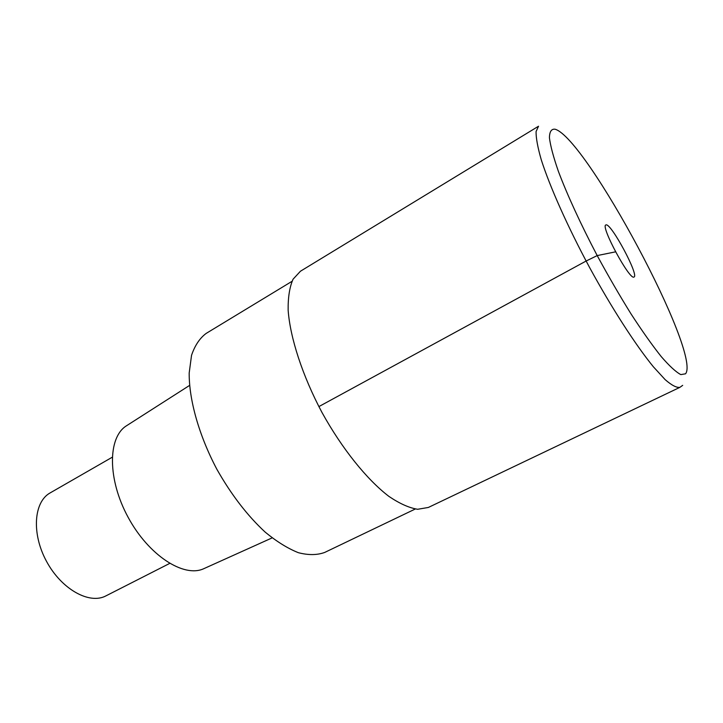 <?xml version="1.0" encoding="UTF-8"?>
<svg xmlns="http://www.w3.org/2000/svg" width="723" height="723" viewBox="0 0 723 723"><rect width="100%" height="100%" fill="white"/><g stroke="black" fill="none" stroke-linecap="round" stroke-linejoin="round"><path stroke-width="1.08" d="M300.443 271.233L293.077 279.195C289.589 287.049 287.953 297.415 288.152 310.303C290.176 337.885 302.476 375.734 321.916 412.345C341.952 448.64 366.923 479.629 388.911 496.394C399.593 503.606 409.173 507.908 417.65 509.281L428.35 507.456L679.918 387.338C676.611 387.88 671.685 385.314 665.151 379.638L653.348 366.76C635.49 344.862 611.748 308.106 589.552 267.438C567.627 226.615 549.823 186.642 541.247 159.72C537.704 147.375 535.978 137.994 536.068 131.577L538.536 126.227L300.443 271.233M633.954 277.054L634.026 277.017C639.268 275.571 611.369 223.443 606.118 224.871L605.838 224.952C600.289 226.019 629.67 280.47 633.954 277.054M292.002 281.328L206.109 333.448C199.693 338.265 194.839 345.549 191.541 355.309L189.191 372.969C188.956 399.747 198.979 435.427 216.846 469.236C231.261 494.695 247.393 515.68 265.251 532.182C276.837 541.699 287.899 548.54 298.418 552.706C308.396 555.273 317.144 555.183 324.681 552.444L415.273 509.01M127.076 425.404L126.281 425.91C107.709 437.569 107.42 479.313 128.116 517.279C148.604 555.363 183.714 577.939 203.624 568.757L204.482 568.368M112.173 457.27L50.149 492.905C33.755 501.843 31.378 533.637 46.561 561.437C61.545 589.353 89.462 604.735 105.91 595.888L169.652 563.434M615.571 251.839L597.198 255.581L586.118 261.03L318.87 406.597M685.558 373.8L680.813 374.604C675.96 372.056 669.435 366.055 661.238 356.602C652.191 345.214 642.132 331.007 631.062 313.963C619.692 295.671 608.405 276.204 597.198 255.581C580.903 224.573 567.293 194.966 558.436 171.487C553.438 157.117 550.438 145.874 549.426 137.759C549.543 131.595 551.432 128.757 555.101 129.218C586.362 138.247 701.581 353.683 685.558 373.8M679.918 387.338L682.684 385.35M203.624 568.757L272.128 537.885M126.281 425.91L189.571 385.422"/></g></svg>
